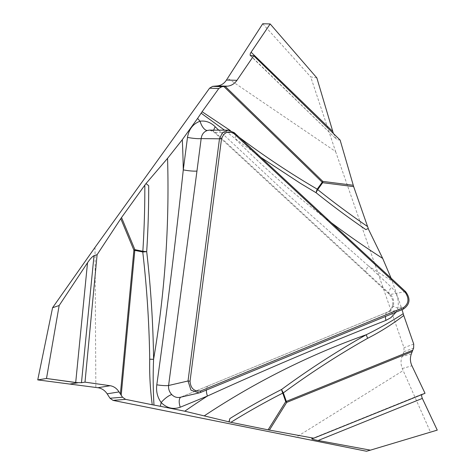 <?xml version="1.0" encoding="UTF-8"?>
<svg xmlns="http://www.w3.org/2000/svg" width="475" height="475" viewBox="0 0 475 475"><rect width="100%" height="100%" fill="white"/><g stroke="black" fill="none" stroke-linecap="round" stroke-linejoin="round"><path stroke-width="0.36" stroke-dasharray="2.38 1.78" d="M148.693 185.707L145.819 183.588M95.024 247.392L95.849 387.469M316.849 77.894L310.692 76.891L335.599 151.543L227.584 78.227M335.599 151.543L403.993 347.724L403.946 351.696L402.064 356.553C400.615 360.519 400.692 364.509 402.295 368.529L403.156 370.589L295.967 437.356M200.432 392.498L181.527 396.886A10.319 4.732 -112.3 0 0 181.147 397.005L387.677 312.081C390.67 310.763 392.605 308.376 393.496 304.914A10.319 1.769 -168.7 0 0 392.599 305.449A10.319 1.769 -168.7 0 0 397.919 308.097A932.496 823.033 -97.8 0 1 401.209 307.117L402.052 309.652M389.15 294.102A10.319 3.301 132.9 0 1 391.4 287.227C397.058 292.927 399.232 299.879 397.919 308.097L396.108 312.099M403.281 309.148L387.677 312.081A10.319 4.596 -112.3 0 0 387.291 312.2A10.319 4.596 -112.3 0 0 385.445 316.475M208.703 385.718A10.319 4.732 -112.3 0 0 208.323 385.837L387.315 312.194C386.959 312.295 390.937 311.368 392.605 305.425C392.742 302.272 393.935 300.099 389.185 294.138L366.225 272.84A10.319 3.301 132.9 0 0 367.424 273.155L215.341 132.549A10.319 3.438 133.1 0 1 214.083 132.175A10.319 3.438 133.1 0 1 213.774 130.132M208.293 385.848A10.319 4.732 -112.3 0 0 206.376 390.058M437.255 430.118L430.433 432.054L403.156 370.589M333.379 133.481L336.448 139.211L250.687 55.688M340.118 140.054L337.202 139.668M368.297 228.481L365.833 229.585M391.103 278.19L392.089 280.945A932.496 823.033 -97.8 0 1 368.44 265.929L391.4 287.227M401.209 307.117L392.089 280.945M430.433 432.054L366.504 451.25M260.876 157.385L234.87 138.433L224.544 130.174M218.714 130.15L286.793 193.705L368.44 265.929A10.319 3.301 132.9 0 0 366.195 272.804M393.496 304.914C394.149 300.806 393.116 297.32 390.385 294.452A10.319 3.301 132.9 0 1 389.185 294.138M425.03 393.3L422.198 394.113L421.711 394.642M230.143 130.417L236.301 135.12A10.319 4.34 -52.8 0 0 234.87 138.433A916.685 809.079 82.2 0 0 331.277 222.692M262.734 23.75L310.692 76.891M234.187 132.626L215.341 132.549L213.014 130.934L209.671 130.114M413.725 344.066L403.993 347.724M405.561 291.603L390.385 294.452L367.424 273.155M402.295 368.529L411.926 365.792M411.332 353.923L402.064 356.553M311.82 438.704L422.275 394.084M403.946 351.696L413.636 348.05M236.301 135.12L239.388 137.447M181.147 397.005L208.323 385.837M209.6 130.12L214.106 132.198L366.225 272.84M422.204 394.108L311.76 438.722M250.224 55.516L336.448 139.211"/><path stroke-width="0.71" d="M97.096 254.701L85.007 382.137L81.468 382.707L75.697 382.577L87.525 262.734C90.208 258.857 92.37 256.5 94.008 255.675L97.096 254.701L121.529 217.532L134.894 249.672L142.844 251.275A894.835 789.794 82.2 0 0 144.827 185.149L146.003 183.564L148.693 185.707A898.783 793.28 -97.8 0 1 146.698 251.637C150.812 287.529 153.11 323.416 153.597 359.29C152.938 374.526 153.069 389.785 153.989 405.08L152.249 404.753C150.225 389.548 149.382 374.353 149.714 359.177A10.319 1.472 179.2 0 0 153.597 359.29A916.685 809.079 82.2 0 0 167.556 158.347L182.305 139.686A932.496 823.033 -97.8 0 1 183.279 169.866L187.494 137.4C188.878 129.182 193.076 123.785 200.082 121.202C205.734 120.496 210.781 122.36 215.223 126.795L218.714 130.15M146.003 183.564L167.556 158.347M75.697 382.577L46.497 378.486L37.745 379.893L97.838 387.719C101.68 388.277 104.785 390.313 107.148 393.828L109.998 398.24L122.52 397.225L119.047 391.911L107.148 393.828M122.52 397.225L125.602 399.368L152.249 404.753M421.711 394.642L421.657 396.382L422.328 398.412L318.125 440.503L370.405 450.157L366.504 451.25L113.026 400.383L109.998 398.24M318.125 440.503C313.69 439.648 311.564 439.054 311.76 438.722L313.773 438.199L268.096 429.833L285.718 401.642L282.75 393.116A894.835 789.794 82.2 0 0 230.892 422.317L268.096 429.833M230.892 422.317L184.769 411.202A932.496 823.033 -97.8 0 1 207.438 396.043L180.263 407.206C173.221 409.723 166.856 408.168 161.162 402.539C157.403 397.242 155.954 391.335 156.803 384.803C166.749 313.494 175.572 241.846 183.279 169.866A10.319 1.425 7.4 0 0 196.953 171.053L168.589 385.498A10.319 1.556 7 0 1 156.803 384.803M190.042 381.164C190.57 388.348 194.097 391.62 200.622 390.978L403.465 307.628C408.708 303.727 409.355 298.739 405.412 292.665L234.038 133.689C228.267 130.405 224.093 132.121 221.516 138.837L190.042 381.164L188.023 380.992L219.498 138.658L222.543 132.543L228.166 130.209L234.187 132.626L405.561 291.603C410.81 298.627 410.05 304.475 403.281 309.148L200.432 392.498L199.108 392.92L190.974 390.171L188.023 380.992L168.589 385.498C168.298 389.025 169.367 392.059 171.796 394.594A10.319 3.028 -43 0 0 161.162 402.539A932.496 823.033 -97.8 0 1 160.36 406.273L184.769 411.202M160.36 406.273L153.989 405.08M46.497 378.486L59.161 305.526L52.583 307.717L95.024 247.392L209.576 88.184L212.646 86.355L217.378 85.91C221.196 85.458 224.218 83.505 226.456 80.043L262.734 23.75L270.168 23.946L316.849 77.894L333.379 133.481M37.745 379.893L52.583 307.717M367.686 338.283C338.592 354.724 310.478 372.917 283.349 392.872A10.319 3.711 53.6 0 1 281.586 389.464C308.851 369.431 337.09 351.179 366.296 334.715C379.003 328.498 391.311 321.492 403.216 313.696L403.768 315.489C392.368 324.259 380.338 331.853 367.686 338.283A10.319 3.919 60.6 0 1 366.296 334.715A916.685 809.079 82.2 0 0 204.517 415.69M402.052 309.652L403.216 313.696M396.108 312.099L390.848 317.71L385.955 320.399C325.523 344.084 266.018 369.295 207.438 396.043A10.319 4.732 -112.3 0 1 206.376 390.058M229.11 421.942L229.87 418.564L228.926 421.972M385.445 316.475A10.319 4.596 -112.3 0 0 385.955 320.399M144.827 185.149L121.529 217.532M209.594 130.114L207.284 130.488A10.319 4.798 72.4 0 1 200.082 121.202A932.496 823.033 -97.8 0 1 197.588 118.441L182.305 139.686M197.588 118.441L202.101 111.738L230.143 130.417M212.646 86.355L221.819 86.723L218.785 88.546L202.101 111.738M87.525 262.734L59.161 305.526M97.838 387.719L110.2 385.724L85.007 382.137M110.2 385.724C113.792 386.323 116.743 388.384 119.047 391.911M171.796 394.594C174.2 397.035 177.009 397.937 180.227 397.296M180.85 397.153A10.319 4.732 -112.3 0 0 180.263 407.206M149.714 359.177C149.197 323.428 146.876 287.702 142.761 251.982A10.319 0.908 173.4 0 0 146.698 251.637A10.319 1.081 3.6 0 1 142.844 251.275A10.319 4.637 101.4 0 0 142.761 251.982L134.817 250.378L121.196 395.283M422.328 398.412L437.255 430.118L370.405 450.157M229.87 418.564A898.783 793.28 -97.8 0 1 281.586 389.464A10.319 4.637 -117 0 0 282.75 393.116A10.319 1.081 -19.2 0 1 283.349 392.872L286.324 401.393L412.751 350.218L413.636 348.05L413.725 344.066L403.768 315.489M226.456 80.043L236.966 80.328L253.697 55.771L340.118 140.054L353.667 186.633L322.679 182.691L317.704 189.608A894.835 789.794 82.2 0 0 367.579 226.539L353.667 186.633M367.579 226.539L368.297 228.481L365.833 229.585A898.783 793.28 -97.8 0 1 316.113 192.749L300.283 183.261L260.876 157.385M331.277 222.692A916.685 809.079 82.2 0 0 382.69 258.4L368.113 228.511M382.69 258.4L391.103 278.19M412.751 350.218L411.332 353.923C409.931 357.877 410.127 361.831 411.926 365.792L425.03 393.3L313.773 438.199M224.544 130.174L201.133 113.175M213.774 130.132A10.319 3.438 133.1 0 1 215.223 126.795M253.697 55.771L250.224 55.516L250.183 53.978L251.091 52.22L270.168 23.946M221.819 86.723L227.489 86.177L217.378 85.91M236.966 80.328C234.513 83.778 231.355 85.732 227.489 86.177M207.284 130.488C203.781 131.783 201.738 134.484 201.168 138.587A10.319 1.425 7.4 0 1 187.494 137.4M239.388 137.447C264.545 156.322 290.492 173.553 317.217 189.145A10.319 4.655 -59.8 0 0 316.113 192.749A10.319 3.557 128.7 0 1 317.704 189.608A10.319 3.557 -144.3 0 1 317.217 189.145L322.192 182.228L223.856 86.521M77.823 382.779L46.497 378.486L37.745 379.893L69.789 384.073L77.823 382.779M125.602 399.368L113.026 400.383M120.377 394.036L133.903 250.183L120.775 218.631M134.817 250.378A10.319 2.042 5.4 0 1 133.903 250.183A10.319 1.389 -22.6 0 1 134.894 249.672A10.319 4.637 -78.6 0 0 134.817 250.378M403.281 309.148L403.465 307.628M200.622 390.978L200.432 392.498M218.785 88.546L209.576 88.184M221.516 138.837L201.168 138.587L196.953 171.053M94.008 255.675L81.468 382.707M412.211 351.595L286.704 402.402L269.402 430.089M286.324 401.393A10.319 4.079 -112 0 0 286.704 402.402A10.319 3.331 -148 0 1 285.718 401.642A10.319 1.081 160.8 0 1 286.324 401.393M234.187 132.626L234.038 133.689M405.412 292.665L405.561 291.603M225.192 86.397L322.81 181.402L353.234 185.274M322.192 182.228A10.319 3.942 134.2 0 1 322.81 181.402A10.319 4.72 97.2 0 0 322.679 182.691A10.319 3.557 35.7 0 1 322.192 182.228M251.091 52.22L332.702 131.444M180.268 397.29L199.221 392.89M209.677 130.114L228.404 130.186"/></g></svg>

